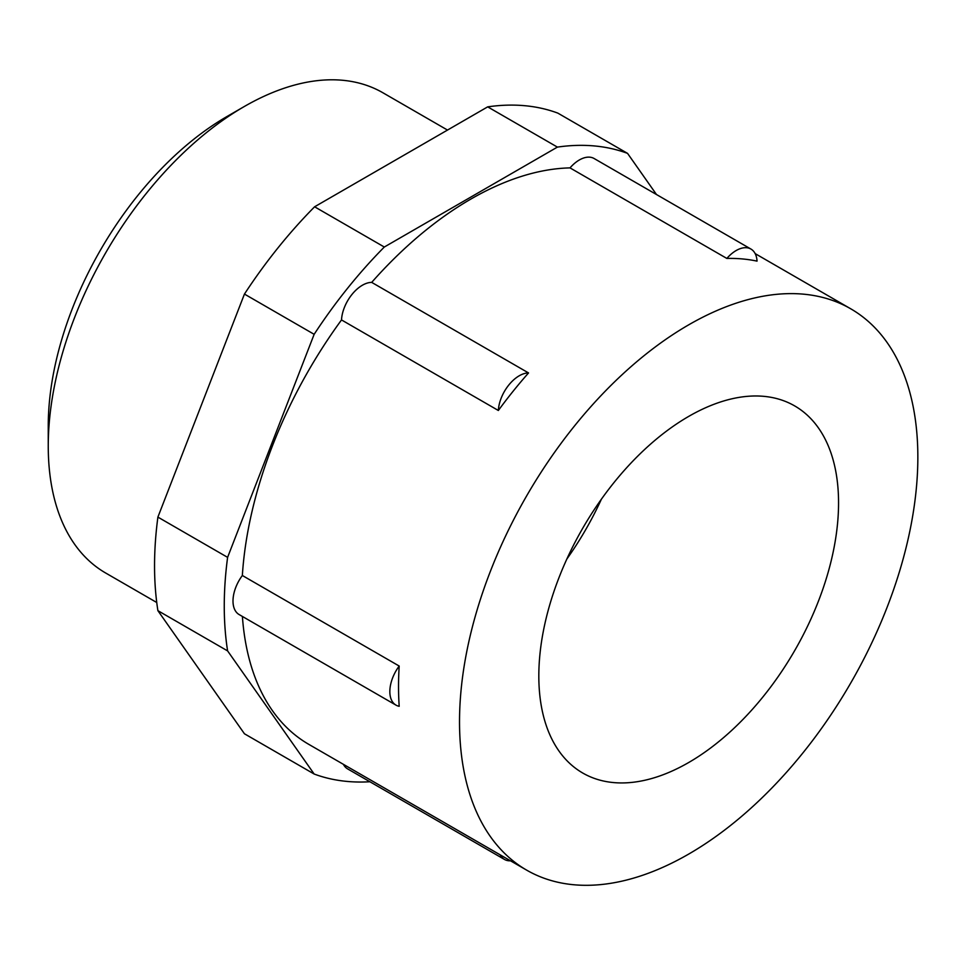 <?xml version="1.0" encoding="UTF-8"?>
<svg xmlns="http://www.w3.org/2000/svg" width="965" height="965" viewBox="0 0 965 965"><rect width="100%" height="100%" fill="white"/><g stroke="black" fill="none" stroke-linecap="round" stroke-linejoin="round"><path stroke-width="1.45" d="M48.25 446.083L48.25 425.963A252.613 145.848 -60 0 1 226.872 116.584A252.613 145.848 -60 0 1 226.872 116.572L244.302 106.512A277.257 160.081 120 0 0 48.25 446.083A277.257 160.081 120 0 0 105.68 573.017L156.752 602.51M688.684 762.519A211.95 122.374 120 0 0 827.15 575.743A211.95 122.374 120 0 0 794.665 405.903A211.95 122.374 120 0 0 688.684 416.41A211.95 122.374 120 0 0 550.231 603.173A211.95 122.374 120 0 0 582.715 773.013A211.95 122.374 120 0 0 688.684 762.519M566.877 558.988A211.95 122.374 120 0 0 601.388 499.207M688.684 324.843A324.083 187.114 120 0 0 476.963 610.435A324.083 187.114 120 0 0 526.649 870.128A324.083 187.114 120 0 0 688.684 854.085A324.083 187.114 120 0 0 900.405 568.494A324.083 187.114 120 0 0 850.732 308.8A324.083 187.114 120 0 0 688.684 324.843M750.951 249.066A29.577 17.081 120 0 0 726.85 258.439A324.083 187.114 -60 0 1 757.043 261.129A29.577 17.081 120 0 0 750.951 249.066L594.114 158.513A29.577 17.081 120 0 0 570.013 167.886A324.083 187.114 120 0 0 470.848 199.079A324.083 187.114 120 0 0 371.694 282.383A29.577 17.081 120 0 0 341.514 319.934A324.083 187.114 120 0 0 242.348 575.502A29.577 17.081 120 0 0 239.127 614.56L395.964 705.113A29.577 17.081 120 0 0 399.196 706.296A324.083 187.114 -60 0 1 399.196 666.043L242.348 575.502M528.543 372.936A29.577 17.081 120 0 0 498.35 410.487A324.083 187.114 -60 0 1 528.543 372.936L371.694 282.383M498.35 410.487L341.514 319.934M242.396 616.454A324.083 187.114 120 0 0 308.812 744.365L526.649 870.128M656.49 194.532L627.552 153.375A348.727 201.347 120 0 0 557.396 147.102L384.311 247.028A348.727 201.347 120 0 0 314.156 334.312L227.607 557.36A348.727 201.347 120 0 0 227.607 650.905L314.156 774.026A348.727 201.347 120 0 0 369.921 781.759M343.383 764.328A29.577 17.081 120 0 0 347.593 768.876L504.442 859.429A29.577 17.081 120 0 0 510.485 860.804M726.85 258.439L570.013 167.886M314.156 774.026L244.447 733.774L157.898 610.664L227.607 650.905M227.607 557.36L157.898 517.107A348.727 201.347 120 0 0 157.898 610.664M157.898 517.107L244.447 294.072L314.156 334.312M384.311 247.028L314.602 206.787A348.727 201.347 120 0 0 244.447 294.072M314.602 206.787L487.687 106.862L557.396 147.102M627.552 153.375L557.842 113.122A348.727 201.347 120 0 0 487.687 106.862M447.495 130.058L382.936 92.785A277.257 160.081 120 0 0 244.302 106.512L226.872 116.584M399.196 666.043A29.577 17.081 120 0 0 395.964 705.113M500.232 854.881A29.577 17.081 120 0 0 504.442 859.429M218.946 359.788L191.396 430.788M755.161 253.614L850.732 308.8"/></g></svg>
